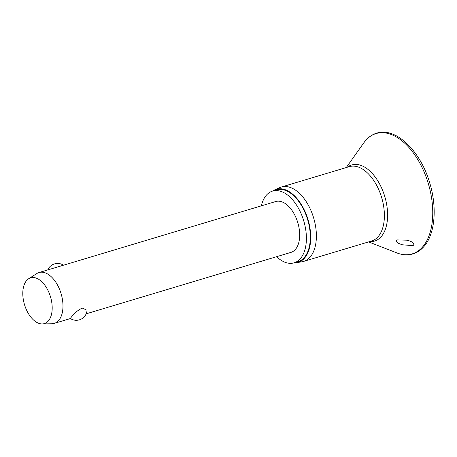 <?xml version="1.0" encoding="UTF-8"?>
<svg xmlns="http://www.w3.org/2000/svg" width="457" height="457" viewBox="0 0 457 457"><rect width="100%" height="100%" fill="white"/><g stroke="black" fill="none" stroke-linecap="round" stroke-linejoin="round"><path stroke-width="0.69" d="M413.893 245.032L412.74 245.666L402.12 244.752L397.681 243.015L396.059 240.571L397.282 239.914L406.53 240.171C411.243 241.039 413.694 242.656 413.893 245.032M272.658 191.055A38.12 21.656 73.3 0 1 274.846 189.809L279.85 187.587A38.816 22.05 73.3 0 1 281.352 187.027A38.816 22.05 73.3 0 1 311.463 211.757A38.816 22.05 73.3 0 1 309.989 257.234A38.816 22.05 73.3 0 1 303.659 261.393A38.816 22.05 73.3 0 1 302.1 261.752L296.696 262.649A38.12 21.656 73.3 0 1 294.182 262.815M274.846 189.809A38.12 21.656 73.3 0 1 305.362 212.288A38.12 21.656 73.3 0 1 304.442 258.211A38.12 21.656 73.3 0 1 296.696 262.649M261.341 205.844A37.457 21.279 73.3 0 1 266.477 195.088A37.457 21.279 73.3 0 1 272.589 191.077A37.457 21.279 73.3 0 1 301.649 214.939A37.457 21.279 73.3 0 1 300.22 258.822A37.457 21.279 73.3 0 1 294.114 262.832A37.457 21.279 73.3 0 1 276.599 256.691M272.589 191.077L276.508 189.901A37.457 21.279 73.3 0 1 305.567 213.762A37.457 21.279 73.3 0 1 304.145 257.645A37.457 21.279 73.3 0 1 298.038 261.655L294.114 262.832M28.665 278.73L36.834 273.543A26.54 15.075 73.3 0 1 39.022 272.543A26.54 15.075 73.3 0 1 59.61 289.452A26.54 15.075 73.3 0 1 58.605 320.546A26.54 15.075 73.3 0 1 54.274 323.39A26.54 15.075 73.3 0 1 51.898 323.756L42.221 323.922A23.89 13.567 73.3 0 1 25.152 306.618A23.89 13.567 73.3 0 1 26.735 280.387A23.89 13.567 73.3 0 1 28.665 278.73A23.89 13.567 73.3 0 1 48.419 291.338A23.89 13.567 73.3 0 1 48.253 321.037A23.89 13.567 73.3 0 1 42.221 323.922M39.022 272.543L275.725 201.531A26.54 15.075 73.3 0 1 296.313 218.44A26.54 15.075 73.3 0 1 295.308 249.533A26.54 15.075 73.3 0 1 290.978 252.378L86.173 313.816M70.309 318.489L71.738 316.604C74.228 313.205 77.73 310.349 82.231 308.029L87.041 310.263A10.785 10.785 0 0 1 70.309 318.489M365.817 140.293A62.809 35.68 73.3 0 1 420.434 164.246A62.809 35.68 73.3 0 1 422.399 247.163A62.809 35.68 73.3 0 1 396.739 252.875C402.377 255.063 407.758 255.412 412.882 253.909C416.967 252.67 420.56 250.316 423.656 246.854C435.081 234.481 437.395 207.581 429.643 182.669C420.383 150.713 395.636 126.772 376.654 133.147C372.575 134.392 368.982 136.746 365.886 140.208L363.749 142.898A62.809 35.68 73.3 0 1 365.817 140.293M347.389 167.216A39.736 22.57 73.3 0 1 380.858 186.427A39.736 22.57 73.3 0 1 381.058 236.817A39.736 22.57 73.3 0 1 369.702 241.582M281.352 187.027L349.354 166.628A38.816 22.05 73.3 0 1 379.47 191.352A38.816 22.05 73.3 0 1 377.99 236.835A38.816 22.05 73.3 0 1 371.661 240.988L303.659 261.393M368.61 241.907L396.739 252.875M346.297 167.542L363.749 142.898M54.274 323.39L70.401 318.552M63.494 265.203A10.785 10.785 0 0 0 47.717 269.933"/></g></svg>
